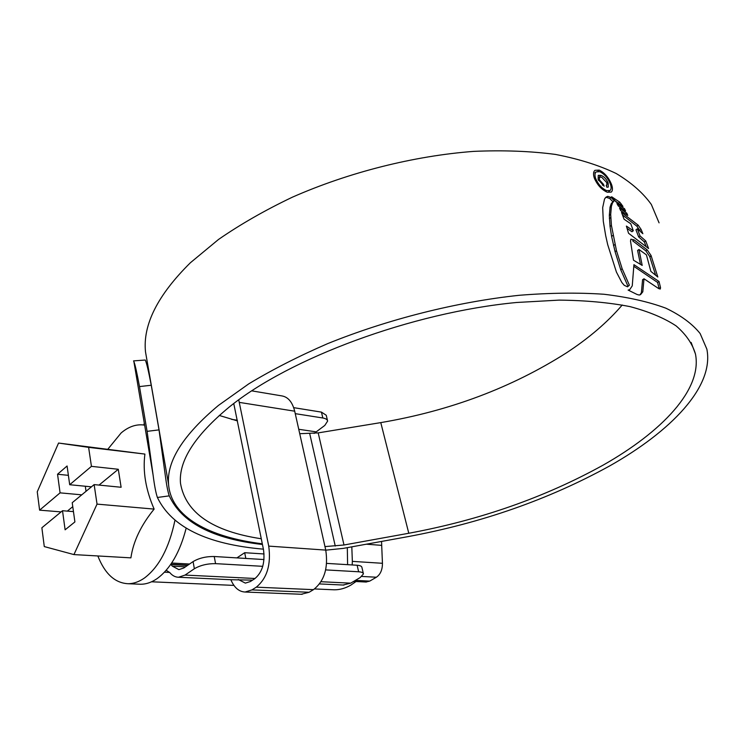 <?xml version="1.0" encoding="UTF-8"?>
<svg xmlns="http://www.w3.org/2000/svg" width="745" height="745" viewBox="0 0 745 745"><rect width="100%" height="100%" fill="white"/><g stroke="black" fill="none" stroke-linecap="round" stroke-linejoin="round"><path stroke-width="1.12" d="M356.054 581.528L350.914 585.076C345.447 588.261 339.897 589.835 334.281 589.807L332.186 589.714M170.698 564.459L187.414 565.492M171.033 564.598L172.319 566.135L178.884 569.627L183.829 567.96L193.085 561.59C199.017 558.098 206.067 556.394 214.234 556.506L264 559.551M233.278 403.892L233.893 403.986M295.244 413.652L322.818 417.992L321.458 412.125L326.254 415.263L327.53 420.702M293.698 407.655L321.458 412.125M166.2 570.279L169.73 572.533C172.319 575.624 175.261 577.198 178.567 577.245L185.067 575.075L194.361 568.742L193.085 561.59M144.297 423.104L143.832 425.022M381.57 541.429L381.691 545.359L366.354 544.195M352.171 564.952L352.348 561.376L382.446 563.294L381.691 545.359M382.446 563.294C382.446 569.804 380.425 574.451 376.383 577.226L361.828 576.444M355.402 580.383L369.716 581.109L376.383 577.226M369.716 581.109L365.897 582.022M352.348 561.376L351.808 546.839M326.636 563.388L357.125 565.25C360.114 565.464 361.716 566.191 361.921 567.429L363.364 573.603M214.234 556.506L215.566 563.639L262.752 566.321M325.667 569.897L358.643 571.778L357.125 565.25M314.12 433.422L324.792 425.442L327.623 421.093C327.334 419.528 325.733 418.494 322.818 417.992M215.566 563.639C207.38 563.565 200.312 565.269 194.361 568.742M321.048 581.715L350.672 583.167L360.226 577.533L363.439 573.911C363.234 572.691 361.642 571.983 358.643 571.778M350.672 583.167L343.017 585.03M231.025 579.722L252.546 580.141M347.608 564.673L347.31 547.65M73.941 554.587L44.281 546.579L41.869 527.777L62.515 510.725L65.113 529.807L74.9 521.928L72.218 502.717L94.14 484.604L97.036 504.114L73.941 554.587L130.897 557.856C133.234 541.513 140.973 525.262 154.131 509.096C145.75 489.782 142.667 471.445 144.903 454.078L58.557 443.051L88.618 447.354L91.439 466.351L69.695 484.725L91.449 486.83M97.837 555.956C104.887 573.818 114.991 583.074 128.149 583.726C133.578 583.707 139.008 581.808 144.437 578.027C158.936 567.122 169.078 548.013 174.861 520.727M144.651 425.153L142.397 424.864C135.124 424.408 128.038 427.099 121.137 432.947L108.034 448.984M138.7 584.173L140.731 584.257C146.197 584.238 151.654 582.357 157.102 578.614C170.26 568.984 179.936 552.222 186.129 528.335M99.029 485.088L118.287 469.276L121.118 487.267L94.14 484.604M118.287 469.276L91.439 466.351M61.09 511.899L39.606 510.157L60.075 492.855L81.745 494.838M68.391 475.347L57.542 474.239L60.075 492.855M57.542 474.239L67.078 465.988L69.695 484.725M39.606 510.157L37.25 491.802L58.557 443.051M88.618 447.354L144.903 454.078M97.036 504.114L154.131 509.096M62.515 510.725L73.457 511.619M67.339 511.117L72.768 506.665M85.302 486.234L86.038 491.3M238.288 579.508L245.347 583.102L250.339 581.547L254.632 578.8C262.268 572.477 265.22 562.726 263.479 549.568L233.753 403.529M245.813 558.433L244.686 552.706L264.065 553.963M244.686 552.706L236.91 557.893M301.231 594.268L309.119 592.266L313.468 589.649C324.308 581.147 328.396 567.969 325.751 550.099L294.703 411.193C292.375 402.011 288.064 396.908 281.74 395.884L251.67 390.846M230.857 579.722C234.237 587.647 238.987 591.744 245.114 592.024L251.968 589.891L256.289 587.172C267.045 578.325 271.199 564.636 268.731 546.113L238.726 399.823M261.299 538.765C212.604 531.381 185.682 512.914 180.504 483.384C178.502 461.062 194.743 435.629 229.209 407.077C289.265 358.28 411.78 312.388 516.695 302.479L559.206 300.114C585.654 300.403 609.242 302.572 629.972 306.605C648.811 311.606 664.186 318.031 676.097 325.882C685.977 334.384 692.431 343.771 695.467 354.033C702.507 389.523 661.793 431.886 603.189 465.094C544.94 497.325 480.134 520.047 408.781 533.262L343.994 544.995L324.96 546.588M622.233 305.003C607.538 322.175 588.96 338.109 566.489 352.823C511.685 387.651 449.784 410.914 380.779 422.611L318.199 432.892L299.732 433.702M237.431 420.906L219.244 415.449M262.315 543.803C209.708 537.313 171.089 517.235 168.566 484.334C166.526 461.285 183.158 434.978 218.462 405.41L248.774 383.852C272.251 369.669 298.559 356.259 327.679 343.622C387.726 319.316 456.676 301.921 519.321 295.281C549.94 292.841 578.157 292.496 603.981 294.256C628.035 297.143 648.662 301.79 665.872 308.188C680.977 315.433 692.394 323.889 700.142 333.546L706.856 349.126C714.39 386.683 671.04 431.327 609.429 466.063C548.786 499.457 481.503 523.009 407.59 536.707L343.231 548.394L325.761 550.164M147.24 361.846L145.499 351.854C142.714 324.801 157.679 295.104 190.385 262.752L218.555 239.434C240.458 224.292 265.062 210.211 292.385 197.183C348.762 172.328 413.931 155.863 473.783 151.375C503.108 150.099 530.282 151.114 555.323 154.401C578.753 158.918 599.036 165.278 616.18 173.501C631.35 182.6 643.075 192.927 651.335 204.475L659.074 222.848M627.514 286.806L629.395 285.205L622.168 268.777L616.478 250.692L611.431 225.465L610.695 214.43L611.412 206.207L612.558 202.78L614.243 200.731L611.049 197.481L607.752 196.317L605.992 197.164L604.53 199.008L602.677 207.632L603.292 221.284L605.685 235.634L607.706 244.686L616.432 272.093L621.814 282.448L624.208 285.298L627.514 286.806M615.966 201.83L622.978 206.402L619.765 202.165L611.617 196.745L615.966 201.83M616.935 203.525L624.58 208.777L625.586 211.003L618.313 205.983L616.935 203.525M619.523 208.097L626.75 213.126L627.756 215.435L620.669 210.584L619.523 208.097M640.029 235.932L645.729 240.942L648.569 248.495L628.529 233.25L626.396 226.089L633.315 230.764L630.773 223.77L624.059 219.198L621.516 212.418L638.214 225.195L641.11 229.432L642.861 233.697L637.329 228.836L640.029 235.932L638.651 236.901L635.951 229.805L637.329 228.836M651.056 255.498L657.826 277.028L650.86 271.376L646.427 254.874L638.977 249.501L642.199 265.416L633.492 260.201L630.521 241.138L630.847 239.21L634.07 239.871L647.247 249.929L651.056 255.498L649.826 256.923L651.223 255.973M659.036 281.517L660.517 287.523L659.092 288.464L657.611 282.457L659.036 281.517L633.93 264.661L632.254 285.847L629.627 289.777M639.955 294.89L641.38 292.757L642.572 279.738L643.997 278.779L658.748 288.632L660.303 289.032L660.517 287.523M643.997 278.779L642.814 291.798L640.57 294.592L639.191 295.039L637.068 294.48L628.11 290.066L629.655 289.758M607.25 192.229L611.226 192.098C612.763 190.776 612.856 188.196 611.496 184.36C608.674 177.506 604.586 172.756 599.213 170.102L594.938 170.326C593.281 171.769 593.085 174.395 594.361 178.195C597.369 185.058 601.662 189.733 607.25 192.229M263.404 549.167C206.914 544.278 171.574 527.05 157.391 497.474C155.873 493.05 154.448 485.6 153.107 475.124L147.091 431.346L159.02 429.884L165.316 475.599C166.545 485.023 167.858 491.784 169.255 495.863L157.391 497.474M133.588 360.887L145.256 360.031C146.486 362.377 148.478 370.787 151.244 385.249L139.483 386.581L147.091 431.346M139.483 386.581C136.959 372.845 135.087 364.519 133.886 361.604L133.56 360.897M151.244 385.249L159.02 429.884M148.898 371.41L147.938 369.11M262.454 544.493C212.698 538.821 181.631 522.618 169.255 495.863M597.881 171.117L599.213 170.102M610.677 184.974L611.496 184.36M606.654 190.618C601.913 188.485 598.254 184.481 595.693 178.604C594.594 175.373 594.743 173.138 596.13 171.899L599.79 171.695C604.381 173.948 607.892 177.999 610.313 183.857C611.468 187.135 611.384 189.36 610.062 190.506L606.654 190.618L605.527 191.456M634.07 266.487L657.611 282.457M655.609 275.129L649.826 256.923M634.07 239.871L632.682 240.84L645.85 250.888L649.659 256.448M640.476 264.345L637.59 250.469L638.977 249.501M645.952 246.129L644.341 241.901L638.651 236.901M640.048 231.155L639.732 230.401L641.11 229.432M622.503 214.97L636.845 226.163L639.732 230.401M633.315 230.764L631.937 231.742L627.122 228.436M644.341 241.901L645.729 240.942M625.642 213.927L626.75 213.126M623.537 209.531L624.58 208.777M615.575 201.206L618.881 203.664M618.415 203.152L619.765 202.165M605.378 197.714L606.393 197.323L609.699 198.477L612.884 201.727L611.198 203.776L610.043 207.203L609.326 215.426L610.043 226.461L611.598 236.398L615.072 251.68L620.743 269.755L627.951 286.173L629.395 285.205M612.884 201.727L614.243 200.731M606.858 187.2L608.255 187.097L608.171 183.102C606.495 179.154 604.111 176.565 601.029 175.364L598.254 175.336L598.133 179.48L604.148 186.222L603.469 184.35L599.39 179.787L599.501 177.142L601.671 177.208L606.784 182.627L606.849 185.16L606.179 185.328L606.858 187.2M598.533 180.439L599.39 179.787M602.388 185.16L603.469 184.35M607.138 183.875L608.171 183.102M355.775 581.743L353.307 581.612M169.646 572.439L164.477 572.179M170.847 564.235L187.88 565.176M172.319 566.135L185.449 566.843M185.067 575.075L255.088 578.493M231.648 419.379L237.292 420.217M298.745 429.288L315.964 431.83M251.968 589.891L309.119 592.266M256.289 587.172L313.468 589.649M268.731 546.113L325.751 550.099M239.35 402.393L294.703 411.193M309.734 433.674L335.259 546.066M318.199 432.892L343.994 544.995M380.779 422.611L408.781 533.262M594.789 179.284L595.693 178.604M641.38 292.757L642.814 291.798M645.85 250.888L647.247 249.929M636.845 226.163L638.214 225.195M620.203 204.53L621.172 203.823M606.393 197.323L607.752 196.317M609.699 198.477L611.049 197.481M611.198 203.776L612.558 202.78M610.043 207.203L611.412 206.207M609.326 215.426L610.695 214.43M609.354 218.583L610.732 217.587M610.043 226.461L611.431 225.465M611.598 236.398L612.995 235.401M613.489 245.58L614.886 244.583M615.072 251.68L616.478 250.692M620.743 269.755L622.168 268.777M599.688 176.369L601.029 175.364M151.552 581.789L233.921 585.402M314.558 588.941L334.281 589.807M353.661 581.407L366.344 582.041M178.567 577.245L231.025 579.731M319.568 583.922L343.929 585.076M171.667 563.024L189.556 564.021M128.149 583.726L140.731 584.257M245.114 592.024L302.172 594.305M691.136 342.458L695.467 354.033M145.499 351.854L168.566 484.334M133.886 361.604L153.107 475.124M610.062 190.506L608.712 191.502M596.13 171.899L594.789 172.915M606.858 185.17L606.281 185.598M599.501 177.142L598.161 178.157"/></g></svg>
